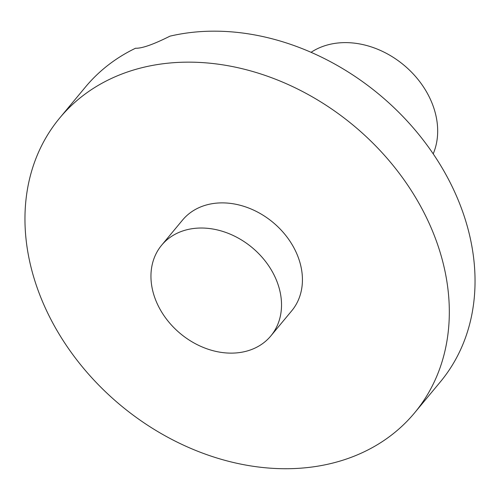 <?xml version="1.0" encoding="UTF-8"?>
<svg xmlns="http://www.w3.org/2000/svg" width="500" height="500" viewBox="0 0 500 500"><rect width="100%" height="100%" fill="white"/><g stroke="black" fill="none" stroke-linecap="round" stroke-linejoin="round"><path stroke-width="0.75" d="M433.206 153.85A81.631 64.412 -140.3 0 0 426.662 92.088A81.631 64.412 -140.3 0 0 311.087 52.306M271.944 271.031A70.981 56.013 -140.3 0 0 161.663 245.188A70.981 56.013 -140.3 0 0 180.425 333.644A70.981 56.013 -140.3 0 0 270.819 335.956A70.981 56.013 -140.3 0 0 271.944 271.031M270.819 335.956L291.725 310.812A70.981 56.013 -140.3 0 0 292.85 245.888A70.981 56.013 -140.3 0 0 182.569 220.044L161.663 245.188M418.181 201.919A230.694 182.037 39.7 0 1 414.531 412.925A230.694 182.037 39.7 0 1 120.763 405.4A230.694 182.037 39.7 0 1 59.769 117.931A230.694 182.037 39.7 0 1 418.181 201.919M414.531 412.925L440.25 381.994A230.694 182.037 -140.3 0 0 443.9 170.987A230.694 182.037 -140.3 0 0 169.956 36.163C153.3 44.506 141.825 48.531 135.531 48.238A230.694 182.037 -140.3 0 0 85.487 86.994L59.769 117.931"/></g></svg>

